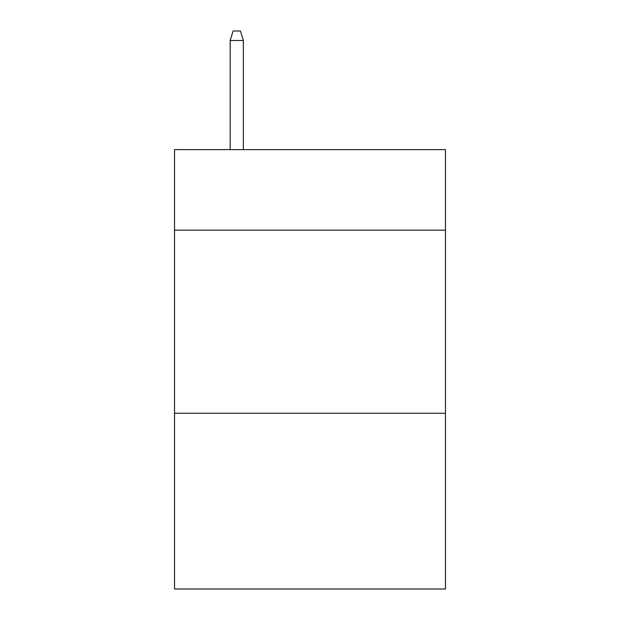 <?xml version="1.0" encoding="UTF-8"?>
<svg xmlns="http://www.w3.org/2000/svg" width="620" height="620" viewBox="0 0 620 620"><rect width="100%" height="100%" fill="white"/><g stroke="black" fill="none" stroke-linecap="round" stroke-linejoin="round"><path stroke-width="0.93" d="M445.47 230.183L445.47 149.629L174.53 149.629L174.53 230.183L445.47 230.183L445.47 589L174.53 589L174.53 230.183M445.47 413.253L174.53 413.253M243.365 149.629L243.365 40.517L230.183 40.517L230.183 149.629M230.183 40.517L233.112 31L240.436 31L243.365 40.517"/></g></svg>
